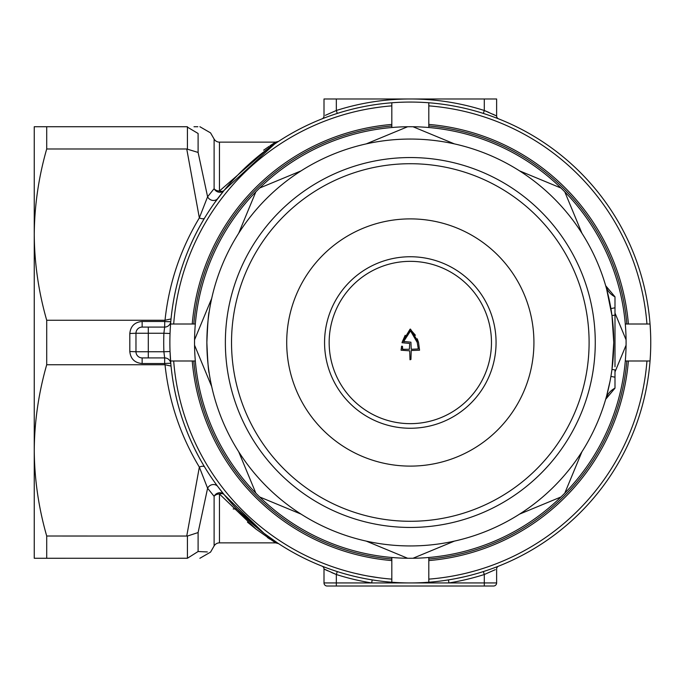 <?xml version="1.0" encoding="UTF-8"?>
<svg xmlns="http://www.w3.org/2000/svg" width="685" height="685" viewBox="0 0 685 685"><rect width="100%" height="100%" fill="white"/><g stroke="black" fill="none" stroke-linecap="round" stroke-linejoin="round"><path stroke-width="1.03" d="M170.633 323.448L170.805 321.462A6.165 0.548 -175 0 1 164.657 321.47L142.137 321.47C134.705 322.121 130.595 326.128 129.807 333.484L135.972 333.252L135.972 351.748L129.807 351.516C130.612 358.889 134.722 362.887 142.137 363.529L164.657 363.529L164.777 364.754L46.708 364.754L46.708 320.246L165.016 320.255L171.036 318.927L170.805 321.462A6.165 6.165 0 0 1 164.657 327.087L163.886 333.252L135.972 333.252A6.165 6.165 0 0 1 142.137 327.087L164.657 327.087L164.777 320.246M488.944 112.426L484.295 110.49L483.362 113.427L486.067 114.309M34.25 154.587L34.25 530.413M165.016 320.255C168.912 283.599 180.36 249.477 199.352 217.89L186.74 148.979L198.102 152.438L207.598 196.766L214.114 188.675L214.114 139.055A6.165 6.165 0 0 0 219.457 142.137L275.567 142.137L270.01 145.759M219.457 542.862L275.567 542.862L256.07 529.163L219.457 493.996L219.457 542.862A6.165 6.165 0 0 0 214.114 545.945L214.114 496.325L207.598 488.234L198.102 532.562L187.425 536.047L46.708 536.021L46.708 558.275L187.425 558.258L187.425 536.047M269.051 146.41L263.622 150.195M264.153 533.409L236.813 508.955L233.191 508.955M495.923 117.82L498.577 118.847A3.083 3.083 0 0 1 496.625 115.988L495.597 115.482M326.625 117.101L322.053 118.847A3.083 3.083 0 0 0 324.005 115.988L324.005 98.982L336.335 98.982L336.335 110.49L337.268 113.427M388.506 103.058L390.835 102.853M362.04 106.963L363.444 106.68M256.438 157.756L274.617 144.021L224.226 190.25L214.885 202.443M217.864 198.376A6.165 5.591 -143.2 0 1 207.598 196.766L199.352 217.89A6.165 2.731 -148.8 0 0 204.627 218.001C185.909 249.134 174.709 282.777 171.036 318.927M164.657 357.912A6.165 6.165 0 0 1 170.805 363.538A6.165 0.548 -5 0 0 164.657 363.529L164.657 357.912A6.165 6.165 0 0 1 170.805 363.538L170.051 351.516L163.886 351.748L164.657 357.912L142.137 357.912L142.137 363.529M170.805 363.538L171.036 366.073C174.709 402.223 185.909 435.865 204.627 466.999A6.165 2.731 -31.2 0 0 199.352 467.11C180.36 435.523 168.912 401.401 165.016 364.745L164.777 364.754M186.74 536.021L199.352 467.11L207.598 488.234A6.165 5.591 -36.8 0 1 217.864 486.624L224.226 494.75L263.973 533.272L277.511 542.931M429.957 582.13L424.512 582.515M464.353 576.787L456.099 578.534M412.961 582.918L410.726 582.935M389.44 582.027L385.749 581.676M494.005 567.899L498.577 566.153A3.083 3.083 0 0 0 496.625 569.012L496.625 582.935A3.083 3.083 0 0 1 493.542 586.017L327.087 586.017A3.083 3.083 0 0 1 324.005 582.935L324.005 569.012L325.033 569.518M324.707 567.18L322.053 566.153A3.083 3.083 0 0 1 324.005 569.012L336.335 574.51L336.335 582.935L371.69 582.935A243.517 243.517 0 0 1 336.335 574.51L331.686 572.574M334.563 570.691L337.268 571.573L336.335 574.51M171.036 366.073L165.016 364.745M325.341 115.337L336.335 110.49A243.517 243.517 0 0 1 484.295 110.49L484.295 98.982L336.335 98.982M46.708 126.725L34.25 126.725L34.25 234.612C34.464 205.706 38.617 177.158 46.708 148.979L46.708 126.725L186.74 126.725C204.07 126.725 204.07 126.725 186.74 126.725L198.102 133.481C214.551 132.71 214.551 132.71 198.102 133.481L198.102 152.438M46.708 364.754C38.608 392.993 34.456 421.54 34.25 450.387L34.25 558.275L46.708 558.275M186.74 148.979L46.708 148.979M247.456 522.141L256.087 529.171M267.415 537.477L269.89 539.163M207.341 551.947L198.102 551.519C214.551 552.29 214.551 552.29 198.102 551.519L187.425 558.258M186.74 558.275C204.07 558.275 204.07 558.275 186.74 558.275M34.25 450.387C34.464 479.294 38.617 507.842 46.708 536.021M650.039 360.995A240.435 240.435 0 0 1 391.82 582.224A240.435 240.435 0 0 1 170.591 360.995L192.237 360.995A218.857 218.857 0 0 0 391.82 560.578L391.82 582.224A240.435 240.435 0 0 0 410.315 582.935L410.315 582.935A240.435 240.435 0 0 0 428.81 582.224L428.81 560.578A218.857 218.857 0 0 0 628.393 360.995L650.039 360.995A240.435 240.435 0 0 0 650.039 324.005L628.393 324.005A218.857 218.857 0 0 0 428.81 124.422L428.81 102.776A240.435 240.435 0 0 0 391.82 102.776A240.435 240.435 0 0 1 650.039 324.005M219.457 142.137L219.457 191.004L275.567 142.137L278.581 141.358M46.708 320.246C38.608 292.007 34.456 263.46 34.25 234.612M197.854 126.725L194.001 126.725M377.615 107.408L369.198 108.735M386.486 106.346L384.525 106.552M384.525 103.452L386.486 103.247M380.012 107.091L373.445 108.033M349.958 112.948L346.482 113.89M364.625 109.591L361.843 110.148M456.099 575.391L460.217 574.544M468.489 572.617L475.578 570.708M467.016 572.977L471.751 571.761M441.816 577.755L446.389 577.095M360.267 574.518L366.227 575.725M367.699 575.999L378.951 577.772M354.804 573.268L362.896 575.066M372.726 576.856L375.329 577.258M219.457 493.996A6.165 4.658 0 0 0 214.114 496.325A6.165 5.745 -39.3 0 1 224.226 494.75A6.165 4.11 -39.3 0 0 219.457 493.996M214.114 188.675A6.165 5.745 -140.7 0 0 224.226 190.25A6.165 4.11 -140.7 0 1 219.457 191.004A6.165 4.658 -0 0 1 214.114 188.675M485.836 586.017L479.671 586.017M340.959 586.017L334.794 586.017M495.289 569.663L484.295 574.51A243.517 243.517 0 0 1 448.94 582.935L371.69 582.935L372.178 579.895M325.384 569.689L327.815 570.836M484.295 98.982L496.625 98.982L496.625 115.988L484.295 110.49M495.246 115.311L492.815 114.164M448.452 579.895L448.94 582.935L484.295 582.935L484.295 574.51L483.362 571.573M148.302 327.087L148.302 351.748L135.972 351.748A6.165 6.165 0 0 0 142.137 357.912M170.051 333.484L163.886 333.252A246.6 246.6 0 0 0 163.886 351.748L148.302 351.748L148.302 357.912M614.993 366.715L614.993 296.845L614.993 315.091L611.97 315.571L613.76 342.5A203.445 203.445 0 0 1 410.315 545.945A203.445 203.445 0 0 1 206.87 342.5C207.649 361.226 208.428 371.501 209.216 373.325C208.437 371.527 207.649 361.252 206.87 342.5A203.445 203.445 0 0 1 410.315 139.055A203.445 203.445 0 0 1 613.76 342.5L611.97 315.571L606.662 289.241M612.073 368.667L613.649 349.127M626.073 339.811A215.775 215.775 0 0 1 255.847 493.166A215.775 215.775 0 0 1 413.004 126.742A215.775 215.775 0 0 1 626.073 339.811L614.993 313.062M613.76 342.5L611.97 369.429L613.76 342.5A203.445 203.445 0 0 1 410.315 545.945A203.445 203.445 0 0 1 206.87 342.5C207.649 323.774 208.428 313.499 209.216 311.675M611.97 369.429L610.917 376.408L611.97 369.429L614.993 369.909L614.993 388.155L614.993 369.909M610.052 381.177L606.662 395.759M519.59 514.11L560.981 496.967M564.783 493.166L581.925 451.775M614.993 371.938L626.073 345.189M581.925 233.225L564.783 191.834M560.981 188.032L519.59 170.89M454.395 143.884L413.004 126.742M407.626 126.742L366.235 143.884M301.04 170.89L259.649 188.032M255.847 191.834L238.705 233.225M211.699 298.42L194.557 339.811M194.557 345.189L211.699 386.58M238.705 451.775L255.847 493.166M259.649 496.967L301.04 514.11M413.004 558.258L454.395 541.116M366.235 541.116L407.626 558.258M614.993 296.845A18.495 18.495 0 0 1 605.626 285.534A18.495 18.495 0 0 0 614.993 296.845L605.677 285.714L614.993 296.845M614.993 307.796L610.917 308.592M614.993 315.091L614.993 321.479M614.993 377.204L610.917 376.408M607.972 394.414L605.677 399.286L614.993 388.155A18.495 18.495 0 0 0 605.626 399.466A18.495 18.495 0 0 1 614.993 388.155L612.099 389.979M410.315 521.285A178.785 178.785 0 0 0 589.1 342.5A178.785 178.785 0 0 0 410.315 163.715A178.785 178.785 0 0 0 231.53 342.5A178.785 178.785 0 0 0 410.315 521.285M410.315 157.55A184.95 184.95 0 0 1 595.265 342.5A184.95 184.95 0 0 1 410.315 527.45A184.95 184.95 0 0 1 225.365 342.5A184.95 184.95 0 0 1 410.315 157.55M410.315 466.108A123.608 123.608 0 0 1 286.707 342.5A123.608 123.608 0 0 1 410.315 218.892A123.608 123.608 0 0 1 533.923 342.5A123.608 123.608 0 0 1 410.315 466.108M415.435 335.248L410.101 329.134L402.095 342.5M410.931 342.5L411.24 349.281L418.304 348.956L417.251 342.5L418.304 348.956M410.931 342.192L403.696 341.481L403.987 341.883L403.696 341.481L410.538 330.881L417.251 342.5M410.092 330.881L406.291 335.821M416.12 339.306L414.605 336.275M418.526 342.466L417.233 338.784M405.177 335.282L402.275 341.883M410.529 329.134L418.535 342.5L419.562 350.206L411.24 350.514L410.931 359.454L410.007 359.762L409.698 350.823L401.067 350.206L401.607 346.199L402.532 346.55L402.634 349.281L409.39 349.281L409.698 343.425L402.035 342.731M410.315 261.345A81.155 81.155 0 0 1 491.47 342.5A81.155 81.155 0 0 1 410.315 423.655A81.155 81.155 0 0 1 329.16 342.5A81.155 81.155 0 0 1 410.315 261.345M402.326 348.956L402.352 348.459M402.472 347.03L402.232 346.199M173.682 360.995A237.352 237.352 0 0 0 391.82 579.133M391.82 560.578L391.82 559.029A217.316 217.316 0 0 1 193.786 360.995L192.237 360.995M391.82 557.479L391.82 559.029M193.786 360.995L195.336 360.995M428.81 579.133A237.352 237.352 0 0 0 646.948 360.995M628.393 360.995L626.843 360.995A217.316 217.316 0 0 1 428.81 559.029L428.81 560.578M625.294 360.995L626.843 360.995M428.81 559.029L428.81 557.479M646.948 324.005A237.352 237.352 0 0 0 428.81 105.867M428.81 124.422L428.81 125.971A217.316 217.316 0 0 1 626.843 324.005L628.393 324.005M428.81 127.521L428.81 125.971M626.843 324.005L625.294 324.005M170.591 324.005A240.435 240.435 0 0 1 391.82 102.776L391.82 105.867A237.352 237.352 0 0 0 173.682 324.005L170.591 324.005A240.435 240.435 0 0 0 170.591 360.995M391.82 105.867L391.82 124.422A218.857 218.857 0 0 0 192.237 324.005L173.682 324.005M192.237 324.005L193.786 324.005A217.316 217.316 0 0 1 391.82 125.971L391.82 124.422M391.82 125.971L391.82 127.521M195.336 324.005L193.786 324.005M129.807 351.516L129.807 333.484M391.82 102.776A240.435 240.435 0 0 1 428.81 102.776M428.81 582.224A240.435 240.435 0 0 1 391.82 582.224M187.425 148.953L187.425 126.742M198.102 532.562L198.102 551.519M484.295 586.017L484.295 582.935L496.625 582.935M324.005 582.935L336.335 582.935L336.335 586.017M322.053 566.153A3.083 3.083 0 0 1 324.005 569.012M496.625 569.012A3.083 3.083 0 0 1 498.577 566.153M142.137 321.47L142.137 327.087M170.805 321.462A6.165 6.165 0 0 1 164.657 327.087M410.315 256.747A85.753 85.753 0 0 1 496.068 342.5A85.753 85.753 0 0 1 410.315 428.253A85.753 85.753 0 0 1 324.562 342.5A85.753 85.753 0 0 1 410.315 256.747M214.114 139.055L210.56 132.89L199.883 126.725M214.114 545.945L210.56 552.11L199.883 558.275M275.567 542.862L278.581 543.633"/></g></svg>
